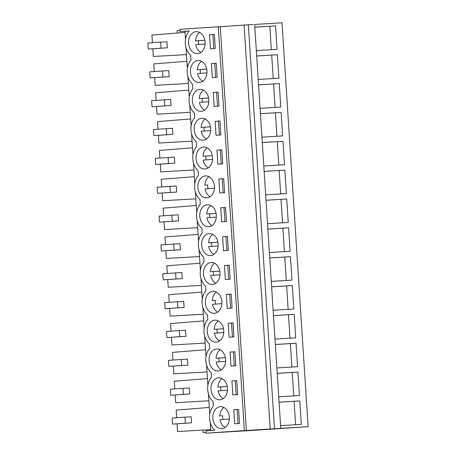 <?xml version="1.0" encoding="UTF-8"?>
<svg xmlns="http://www.w3.org/2000/svg" width="456" height="456" viewBox="0 0 456 456"><rect width="100%" height="100%" fill="white"/><g stroke="black" fill="none" stroke-linecap="round" stroke-linejoin="round"><path stroke-width="0.68" d="M255.485 430.225L205.992 433.2L244.382 430.584L308.119 426.685L255.485 430.225M210.786 430.555L210.279 422.672M209.743 414.418L208.415 393.824M207.879 385.571L206.545 364.977M206.015 356.723L204.681 336.123M204.145 327.875L202.817 307.276M202.282 299.028L200.948 278.428M200.418 270.18L199.084 249.58M198.554 241.327L197.22 220.732M196.684 212.479L195.356 191.879M194.82 183.631L193.486 163.031M192.956 154.784L191.623 134.184M191.087 125.936L189.759 105.336M189.223 97.082L187.889 76.488M187.359 68.235L186.025 47.635M185.495 39.387L184.971 31.327M205.992 433.2L205.844 430.892L214.799 430.282A15.173 11.4 -93.4 0 1 213.345 406.153L213.049 401.531A15.173 11.4 -93.4 0 1 211.481 377.3L211.185 372.683A15.173 11.4 -93.4 0 1 209.617 348.452L209.315 343.835A15.173 11.4 -93.4 0 1 207.754 319.605L207.451 314.988A15.173 11.4 -93.4 0 1 205.884 290.757L205.588 286.134A15.173 11.4 -93.4 0 1 204.02 261.909L203.724 257.287A15.173 11.4 -93.4 0 1 202.156 233.056L201.854 228.439A15.173 11.4 -93.4 0 1 200.287 204.208L199.99 199.591A15.173 11.4 -93.4 0 1 198.423 175.36L198.126 170.743A15.173 11.4 -93.4 0 1 196.559 146.513L196.257 141.89A15.173 11.4 -93.4 0 1 194.695 117.665L194.393 113.042A15.173 11.4 -93.4 0 1 192.825 88.812L192.529 84.195A15.173 11.4 -93.4 0 1 190.961 59.964L190.665 55.347A15.173 11.4 -93.4 0 1 189.2 31.002L180.023 31.624L179.875 29.315L248.355 24.823L274.472 428.708M253.354 24.521L248.355 24.823M254.642 24.447L282.002 22.8L308.119 426.685M256.682 55.985L277.39 54.737L256.682 56.025M258.199 79.458L278.912 78.21L277.39 54.737M258.546 84.833L279.26 83.585L258.552 84.879M260.068 108.306L280.776 107.057L279.26 83.585M260.416 113.681L281.124 112.432L260.416 113.726M261.932 137.153L282.64 135.905L281.124 112.432M262.28 142.529L282.988 141.286L262.28 142.574M263.796 166.001L284.504 164.758L282.988 141.286M264.144 171.376L284.852 170.134L264.149 171.422M265.66 194.849L286.374 193.606L284.852 170.134M266.008 200.23L286.721 198.981L266.013 200.269M267.529 223.702L288.238 222.454L286.721 198.981M267.877 229.077L288.585 227.829L267.877 229.123M269.393 252.55L290.101 251.302L288.585 227.829M269.741 257.925L290.449 256.677L269.747 257.971M271.257 281.398L291.971 280.149L290.449 256.677M271.605 286.773L292.319 285.53L271.611 286.818M273.127 310.245L293.835 309.003L292.319 285.53M273.475 315.62L294.183 314.378L273.475 315.666M274.991 339.093L295.699 337.85L294.183 314.378M275.339 344.474L296.047 343.225L275.339 344.514M276.855 367.946L297.568 366.698L296.047 343.225M277.202 373.322L297.916 372.073L277.208 373.367M278.719 396.794L299.432 395.546L297.916 372.073M279.066 402.169L299.78 400.921L279.072 402.215M280.588 425.642L301.296 424.393L299.78 400.921M254.818 27.132L275.527 25.889L254.818 27.178M256.335 50.605L277.043 49.362L275.527 25.889M270.208 428.999L244.091 25.114M246.382 430.464L220.265 26.579M244.382 430.584L218.264 26.699M238.619 409.454L233.785 409.784L234.692 423.789L239.525 423.464L238.619 409.454M228.188 323.236L229.094 337.246L233.928 336.916L233.022 322.905L228.188 323.236L231.534 323.036L232.44 337.018M230.052 352.083L230.958 366.094L235.792 365.763L234.886 351.758L230.052 352.083L233.404 351.884L234.304 365.866M224.945 364.754A11.001 8.265 -93.4 0 0 216.708 349.005A11.001 8.265 -93.4 0 0 209.788 355.213A11.001 8.265 -93.4 0 0 218.031 370.967A11.001 8.265 -93.4 0 0 224.945 364.754M236.749 380.606L231.916 380.937L232.822 394.942L237.656 394.611L236.749 380.606M226.809 393.602A11.001 8.265 -93.4 0 0 218.572 377.853A11.001 8.265 -93.4 0 0 211.658 384.066A11.001 8.265 -93.4 0 0 219.895 399.815A11.001 8.265 -93.4 0 0 226.809 393.602M226.324 294.388L227.225 308.398L232.064 308.068L231.158 294.057L226.324 294.388L229.67 294.188L230.576 308.17M223.081 335.907A11.001 8.265 -93.4 0 0 214.844 320.152A11.001 8.265 -93.4 0 0 207.925 326.365A11.001 8.265 -93.4 0 0 216.161 342.12A11.001 8.265 -93.4 0 0 223.081 335.907M230.195 279.22L229.288 265.21L224.455 265.54L225.361 279.545L230.195 279.22M202.327 239.822A11.001 8.265 -93.4 0 0 210.569 255.571A11.001 8.265 -93.4 0 0 217.483 249.358A11.001 8.265 -93.4 0 0 209.247 233.609A11.001 8.265 -93.4 0 0 202.327 239.822M227.424 236.362L222.591 236.692L223.497 250.697L228.331 250.367L227.424 236.362M214.166 106.453L219 106.123L218.099 92.118L213.26 92.448L214.166 106.453M219.347 278.211A11.001 8.265 -93.4 0 0 211.111 262.456A11.001 8.265 -93.4 0 0 204.197 268.669A11.001 8.265 -93.4 0 0 212.433 284.419A11.001 8.265 -93.4 0 0 219.347 278.211M218.857 178.991L219.763 193.002L224.597 192.671L223.691 178.666L218.857 178.991L222.209 178.792L223.115 192.774M215.62 220.51A11.001 8.265 -93.4 0 0 207.377 204.761A11.001 8.265 -93.4 0 0 200.463 210.968A11.001 8.265 -93.4 0 0 208.7 226.723A11.001 8.265 -93.4 0 0 215.62 220.51M220.727 207.839L221.633 221.85L226.467 221.519L225.56 207.514L220.727 207.839L224.073 207.64L224.979 221.622M198.599 182.121A11.001 8.265 -93.4 0 0 206.836 197.875A11.001 8.265 -93.4 0 0 213.75 191.662A11.001 8.265 -93.4 0 0 205.513 175.908A11.001 8.265 -93.4 0 0 198.599 182.121M211.396 63.601L212.302 77.605L217.136 77.275L216.23 63.27L211.396 63.601L214.747 63.395L215.648 77.377M211.886 162.815A11.001 8.265 -93.4 0 0 203.65 147.06A11.001 8.265 -93.4 0 0 196.73 153.273A11.001 8.265 -93.4 0 0 204.972 169.028A11.001 8.265 -93.4 0 0 211.886 162.815M221.827 149.813L216.993 150.144L217.9 164.154L222.733 163.824L221.827 149.813M210.022 133.967A11.001 8.265 -93.4 0 0 201.78 118.212A11.001 8.265 -93.4 0 0 194.866 124.425A11.001 8.265 -93.4 0 0 203.102 140.174A11.001 8.265 -93.4 0 0 210.022 133.967M220.869 134.976L219.963 120.965L215.129 121.296L216.036 135.301L220.869 134.976M191.132 66.724A11.001 8.265 -93.4 0 0 199.375 82.479A11.001 8.265 -93.4 0 0 206.289 76.266A11.001 8.265 -93.4 0 0 198.052 60.517A11.001 8.265 -93.4 0 0 191.132 66.724M208.153 105.114A11.001 8.265 -93.4 0 0 199.916 89.365A11.001 8.265 -93.4 0 0 193.002 95.578A11.001 8.265 -93.4 0 0 201.238 111.327A11.001 8.265 -93.4 0 0 208.153 105.114M214.366 34.422L209.532 34.747L210.438 48.758L215.272 48.427L214.366 34.422M204.425 47.418A11.001 8.265 -93.4 0 0 196.188 31.663A11.001 8.265 -93.4 0 0 189.268 37.877A11.001 8.265 -93.4 0 0 197.505 53.631A11.001 8.265 -93.4 0 0 204.425 47.418M213.522 412.914A11.001 8.265 -93.4 0 0 221.758 428.663A11.001 8.265 -93.4 0 0 228.678 422.455A11.001 8.265 -93.4 0 0 220.436 406.701A11.001 8.265 -93.4 0 0 213.522 412.914M221.217 307.059A11.001 8.265 -93.4 0 0 212.975 291.304A11.001 8.265 -93.4 0 0 206.061 297.517A11.001 8.265 -93.4 0 0 214.297 313.272A11.001 8.265 -93.4 0 0 221.217 307.059M154.681 77.634L155.177 85.335L188.345 83.465M186.909 61.264L153.792 63.908L154.288 71.541M169.182 76.659L168.794 70.606L162.541 70.982L162.934 77.035L169.182 76.659L150.138 77.908L162.934 77.035M156.545 106.487L157.046 114.182L190.209 112.313M188.773 90.111L155.661 92.756L156.151 100.394M171.051 105.513L170.658 99.454L164.411 99.83L164.804 105.889L171.051 105.513L152.008 106.761L164.804 105.889M158.414 135.335L158.91 143.036L192.073 141.16M190.636 118.959L157.525 121.604L158.021 129.242M172.915 134.36L172.522 128.301L166.275 128.677L166.668 134.737L172.915 134.36L153.871 135.609L166.668 134.737M160.278 164.183L160.774 171.883L193.937 170.008M192.506 147.812L159.389 150.451L159.885 158.089M174.779 163.208L174.391 157.149L168.139 157.525L168.532 163.584L174.779 163.208L155.735 164.456L168.532 163.584M162.142 193.03L162.644 200.731L195.806 198.856M194.37 176.66L161.253 179.305L161.749 186.937M176.649 192.056L176.255 185.997L170.008 186.373L170.396 192.432L176.649 192.056L157.599 193.304L170.396 192.432M164.012 221.878L164.508 229.579L197.67 227.709M196.234 205.508L163.123 208.153L163.613 215.785M178.513 220.903L178.119 214.85L171.872 215.226L172.265 221.28L178.513 220.903L159.469 222.152L172.265 221.28M165.876 250.732L166.372 258.427L199.534 256.557M198.098 234.355L164.986 237L165.482 244.638M180.376 249.757L179.989 243.698L173.736 244.074L174.129 250.133L180.376 249.757L161.333 251.005L174.129 250.133M167.74 279.579L168.235 287.274L201.404 285.405M199.967 263.203L166.85 265.848L167.346 273.486M182.246 278.605L181.853 272.545L175.606 272.922L175.993 278.981L182.246 278.605L163.197 279.853L175.993 278.981M169.603 308.427L170.105 316.128L203.268 314.252M201.831 292.057L168.72 294.696L169.21 302.334M184.11 307.452L183.717 301.393L177.47 301.769L177.863 307.828L184.11 307.452L165.066 308.701L177.863 307.828M171.473 337.275L171.969 344.975L205.132 343.1M203.695 320.904L170.584 323.549L171.08 331.181M185.974 336.3L185.581 330.241L179.333 330.617L179.727 336.676L185.974 336.3L166.93 337.548L179.727 336.676M173.337 366.122L173.833 373.823L207.001 371.948M205.565 349.752L172.448 352.397L172.944 360.029M187.838 365.148L187.45 359.094L181.197 359.47L181.591 365.524L187.838 365.148L168.794 366.396L181.591 365.524M175.201 394.976L175.702 402.671L208.865 400.801M207.429 378.6L174.317 381.244L174.808 388.882M189.707 394.001L189.314 387.942L183.067 388.318L183.454 394.377L189.707 394.001L170.658 395.249L183.454 394.377M177.07 423.823L177.566 431.518L210.729 429.649M209.293 407.447L176.181 410.092L176.671 417.73M191.571 422.849L191.178 416.79L184.931 417.166L185.324 423.225L191.571 422.849L172.528 424.097L185.324 423.225M202.988 430.088L203.148 432.601L205.941 432.408M203.148 432.601L205.947 432.43M185.039 32.416L151.928 35.061L152.424 42.693M177.31 33.032L177.156 30.609L179.949 30.421M152.817 48.786L153.313 56.487L186.475 54.612M167.318 47.812L166.924 41.758L160.677 42.129L161.071 48.188L167.318 47.812L148.274 49.06L161.071 48.188M180.023 31.624L189.126 31.076M273.218 78.552L271.708 55.125M275.088 107.399L273.571 83.972M276.952 136.247L275.435 112.82M278.815 165.1L277.299 141.673M280.685 193.948L279.169 170.521M282.549 222.796L281.033 199.369M284.413 251.644L282.897 228.217M286.277 280.491L284.766 257.064M288.146 309.345L286.63 285.918M290.01 338.192L288.494 314.765M291.874 367.04L290.358 343.613M293.744 395.888L292.228 372.461M295.608 424.735L294.091 401.308M271.354 49.704L269.838 26.277M233.785 409.784L237.131 409.585L238.038 423.561M238.619 409.482L237.131 409.585M233.022 322.933L231.534 323.036M234.891 351.781L233.404 351.884M231.916 380.937L235.267 380.731L236.174 394.714M236.755 380.635L235.267 380.731M231.158 294.086L229.67 294.188M224.455 265.54L227.806 265.341L228.707 279.317M229.294 265.238L227.806 265.341M222.591 236.692L225.942 236.487L226.843 250.469M227.424 236.39L225.942 236.487M213.26 92.448L216.611 92.243L217.518 106.225M218.099 92.146L216.611 92.243M223.696 178.689L222.209 178.792M225.56 207.537L224.073 207.64M216.235 63.293L214.747 63.395M216.993 150.144L220.345 149.944L221.245 163.926M221.827 149.842L220.345 149.944M215.129 121.296L218.475 121.096L219.382 135.073M219.963 120.994L218.475 121.096M209.532 34.747L212.878 34.548L213.784 48.53M214.366 34.445L212.878 34.548M150.138 77.908L149.75 71.854L162.541 70.982M152.008 106.761L151.614 100.702L164.411 99.83M153.871 135.609L153.478 129.55L166.275 128.677M155.735 164.456L155.342 158.397L168.139 157.525M157.599 193.304L157.212 187.245L170.008 186.373M159.469 222.152L159.076 216.098L171.872 215.226M161.333 251.005L160.94 244.946L173.736 244.074M163.197 279.853L162.809 273.794L175.606 272.922M165.066 308.701L164.673 302.642L177.47 301.769M166.93 337.548L166.537 331.489L179.333 330.617M168.794 366.396L168.401 360.343L181.197 359.47M170.658 395.249L170.27 389.19L183.067 388.318M172.528 424.097L172.134 418.038L184.931 417.166M148.274 49.06L147.881 43.001L160.677 42.129M223.924 407.487A11.001 8.265 -93.4 0 0 220.368 412.498L219.701 415.929L222.699 415.752A11.001 8.265 -93.4 0 0 222.944 419.514M229.339 419.075L219.946 419.719A11.001 8.265 -93.4 0 0 225.127 427.466M222.699 415.752L219.701 415.929M222.055 378.634A11.001 8.265 -93.4 0 0 218.504 383.65L217.837 387.081L220.835 386.905A11.001 8.265 -93.4 0 0 221.075 390.667M227.476 390.228L218.082 390.866A11.001 8.265 -93.4 0 0 223.258 398.618M227.242 386.443L217.837 387.081M227.248 386.466L220.835 386.905M220.191 349.786A11.001 8.265 -93.4 0 0 216.64 354.802L215.973 358.234L218.971 358.051A11.001 8.265 -93.4 0 0 219.211 361.813M225.612 361.38L216.218 362.018A11.001 8.265 -93.4 0 0 221.394 369.77M225.378 357.595L215.973 358.234M225.384 357.618L218.971 358.051M218.327 320.938A11.001 8.265 -93.4 0 0 214.776 325.954L214.103 329.386L217.107 329.203A11.001 8.265 -93.4 0 0 217.347 332.965M223.742 332.532L214.349 333.171A11.001 8.265 -93.4 0 0 219.53 340.923M223.514 328.742L214.103 329.386M223.52 328.765L217.107 329.203M216.457 292.091A11.001 8.265 -93.4 0 0 212.906 297.107L212.239 300.538L215.238 300.356A11.001 8.265 -93.4 0 0 215.477 304.118M221.878 303.685L212.485 304.323A11.001 8.265 -93.4 0 0 217.66 312.075M215.238 300.356L212.239 300.538M214.594 263.243A11.001 8.265 -93.4 0 0 211.042 268.253L210.376 271.685L213.374 271.508A11.001 8.265 -93.4 0 0 213.613 275.27M220.014 274.831L210.621 275.475A11.001 8.265 -93.4 0 0 215.796 283.222M219.781 271.046L210.376 271.685M219.786 271.069L213.374 271.508M212.73 234.39A11.001 8.265 -93.4 0 0 209.179 239.406L208.512 242.837L211.51 242.66A11.001 8.265 -93.4 0 0 211.749 246.422M218.145 245.983L208.751 246.622A11.001 8.265 -93.4 0 0 213.932 254.374M217.917 242.199L208.512 242.837M217.922 242.221L211.51 242.66M210.866 205.542A11.001 8.265 -93.4 0 0 207.309 210.558L206.642 213.989L209.64 213.807A11.001 8.265 -93.4 0 0 209.885 217.569M216.281 217.136L206.887 217.774A11.001 8.265 -93.4 0 0 212.069 225.526M216.053 213.351L206.642 213.989M216.058 213.374L209.64 213.807M208.996 176.694A11.001 8.265 -93.4 0 0 205.445 181.71L204.778 185.142L207.776 184.959A11.001 8.265 -93.4 0 0 208.016 188.721M214.417 188.288L205.023 188.926A11.001 8.265 -93.4 0 0 210.199 196.678M207.776 184.959L204.778 185.142M207.132 147.847A11.001 8.265 -93.4 0 0 203.581 152.863L202.914 156.294L205.912 156.112A11.001 8.265 -93.4 0 0 206.152 159.874M212.553 159.44L203.159 160.079A11.001 8.265 -93.4 0 0 208.335 167.831M212.319 155.65L202.914 156.294M212.325 155.673L205.912 156.112M205.268 118.999A11.001 8.265 -93.4 0 0 201.717 124.009L201.045 127.441L204.049 127.264A11.001 8.265 -93.4 0 0 204.288 131.026M210.683 130.587L201.29 131.231A11.001 8.265 -93.4 0 0 206.471 138.983M210.455 126.802L201.045 127.441M210.461 126.825L204.049 127.264M203.399 90.145A11.001 8.265 -93.4 0 0 199.848 95.161L199.181 98.593L202.179 98.416A11.001 8.265 -93.4 0 0 202.418 102.178M208.82 101.739L199.426 102.378A11.001 8.265 -93.4 0 0 204.601 110.13M208.591 97.954L199.181 98.593M208.591 97.977L202.179 98.416M201.535 61.298A11.001 8.265 -93.4 0 0 197.984 66.314L197.317 69.745L200.315 69.563A11.001 8.265 -93.4 0 0 200.554 73.325M206.956 72.892L197.562 73.53A11.001 8.265 -93.4 0 0 202.738 81.282M206.722 69.107L197.317 69.745M206.728 69.13L200.315 69.563M199.671 32.45A11.001 8.265 -93.4 0 0 196.12 37.466L195.447 40.897L198.451 40.715A11.001 8.265 -93.4 0 0 198.691 44.477M205.086 44.044L195.692 44.682A11.001 8.265 -93.4 0 0 200.874 52.434M204.858 40.253L195.447 40.897M204.864 40.282L198.451 40.715M254.642 24.43L280.759 428.315"/></g></svg>
